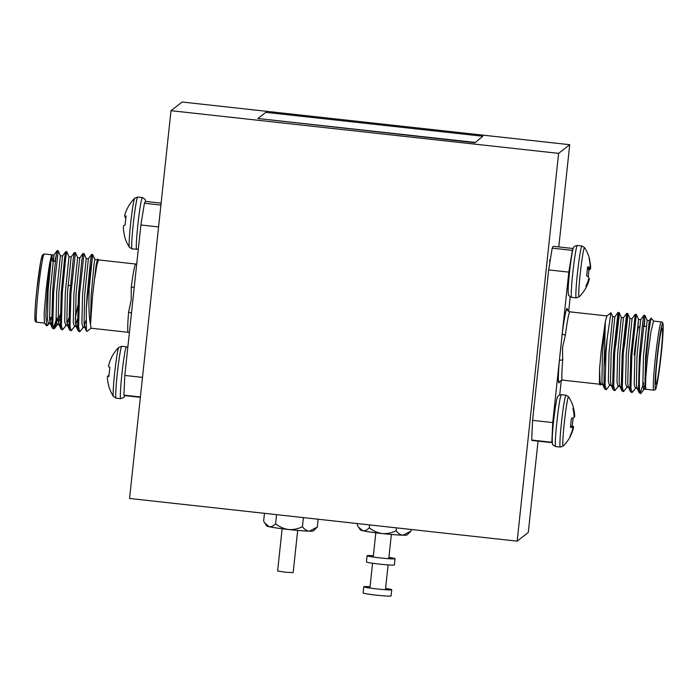 <?xml version="1.0" encoding="UTF-8"?>
<svg xmlns="http://www.w3.org/2000/svg" width="698" height="698" viewBox="0 0 698 698"><rect width="100%" height="100%" fill="white"/><g stroke="black" fill="none" stroke-linecap="round" stroke-linejoin="round"><path stroke-width="1.05" d="M282.132 528.761L277.621 570.964L285.124 572.203L293.16 572.63L297.671 530.419M385.593 588.423A14.065 0.785 -173.9 0 1 391.735 589.74A14.065 0.785 -173.9 0 1 391.709 589.784A14.065 0.785 -173.9 0 1 377.269 588.981A14.065 0.785 -173.9 0 1 363.771 586.748A14.065 0.785 -173.9 0 1 363.798 586.713A14.065 0.785 -173.9 0 1 370.053 586.765M391.735 589.74L391.072 595.944A14.065 0.785 -173.9 0 1 391.046 595.987A14.065 0.785 -173.9 0 1 376.606 595.185A14.065 0.785 -173.9 0 1 363.108 592.96L363.771 586.748M406.995 534.956A23.435 1.309 -173.9 0 1 403.121 535.2A23.435 1.309 -173.9 0 1 382.242 533.56A23.435 1.309 -173.9 0 1 362.838 530.768A23.435 1.309 -173.9 0 1 360.438 529.974L358.51 527.121L362.838 530.768C365.019 531.03 367.165 530.044 369.277 527.793C373.09 530.89 377.417 532.818 382.242 533.56C387.111 533.883 391.744 532.949 396.132 530.75C398.113 533.447 400.443 534.93 403.121 535.2L411.035 531.073L406.995 534.956M357.498 523.57L357.324 525.158L358.51 527.121M369.277 527.793L369.582 524.905M396.132 530.75L396.438 527.863M411.035 531.073L411.209 529.485M313.306 530.916A23.435 1.309 -173.9 0 1 309.432 531.161A23.435 1.309 -173.9 0 1 288.553 529.52A23.435 1.309 -173.9 0 1 269.149 526.728A23.435 1.309 -173.9 0 1 266.749 525.934L264.821 523.081L269.149 526.728C271.33 526.99 273.476 526.004 275.588 523.753C279.401 526.85 283.728 528.779 288.553 529.52C293.422 529.843 298.046 528.91 302.435 526.711C304.424 529.407 306.754 530.89 309.432 531.161L317.346 527.034L313.306 530.916M264.472 513.327L263.635 521.118L264.821 523.081M275.588 523.753L276.556 514.653M302.435 526.711L303.412 517.611M317.346 527.034L318.175 519.242M388.908 557.405A14.065 0.785 -173.9 0 1 395.051 558.714A14.065 0.785 -173.9 0 1 395.024 558.758A14.065 0.785 -173.9 0 1 380.584 557.964A14.065 0.785 -173.9 0 1 367.087 555.73A14.065 0.785 -173.9 0 1 367.113 555.687A14.065 0.785 -173.9 0 1 373.369 555.748M395.051 558.714L394.387 564.918A14.065 0.785 -173.9 0 1 394.361 564.961A14.065 0.785 -173.9 0 1 379.921 564.167A14.065 0.785 -173.9 0 1 366.424 561.934L367.087 555.73M558.609 153.368L569.725 144.695L182.108 102.013L171.001 110.685L558.609 153.368L517.166 541.151L129.558 498.468L171.001 110.685M474.945 142.724L482.876 136.25L265.807 112.352L257.911 118.512L474.945 142.724L482.876 136.25M538.045 441.127L528.281 532.478L517.166 541.151M569.725 144.695L558.793 246.935M257.911 118.512L474.98 142.418M48.293 323.375L47.324 325.652L46.618 325.826L44.367 323.008L44.183 312.905L46.059 290.638C48.136 271.888 49.977 260.136 51.591 255.363L51.992 254.814L52.437 261.113M60.403 255.756L58.196 250.748L53.685 291.747L52.769 324.518L53.955 328.871L54.61 328.418L57.777 318.131M58.196 250.748L57.192 250.634A39.062 2.242 96.3 0 0 57.131 250.643C56.651 250.512 54.13 270.588 52.647 291.624L51.722 324.404L52.376 328.182L53.955 328.871M53.476 328.418L56.695 318.175M86.273 309.275A39.062 2.242 -83.7 0 1 87.59 295.481A39.062 2.242 -83.7 0 1 89.44 279.959L92.651 254.543L91.578 254.447L90.487 260.72L87.102 295.42L86.273 309.275L86.43 331.07L87.084 331.384L91.045 328.208M86.238 258.6L84.039 253.592L79.528 294.591L78.612 327.371L79.79 331.716L83.655 326.882M84.039 253.592L82.966 253.496L81.875 259.769L78.481 294.477L77.565 327.249L78.211 331.026L79.79 331.716M77.618 257.641L79.764 257.876L76.073 293.945L75.436 322.773L76.562 326.603L74.407 326.367L73.29 322.537L73.918 293.71L77.618 257.641L75.428 252.641L70.917 293.64L69.992 326.42L71.179 330.765L75.044 325.931M75.244 318.907L77.783 305.593M75.428 252.641L74.346 252.554L73.255 258.818L69.87 293.526L68.954 326.306L69.599 330.075L71.179 330.765M74.346 252.554L71.144 256.934L67.462 292.994L66.825 321.83L67.942 325.661L65.795 325.425L64.67 321.586L65.307 292.759L68.997 256.69L66.807 251.699L65.691 257.99L62.305 292.689L61.38 325.469L62.567 329.822L66.432 324.98M66.807 251.699L65.734 251.603L64.644 257.876L61.258 292.575L60.333 325.355L60.988 329.133L62.567 329.822M89.265 287.646L92.677 254.569L94.858 259.551M88.218 287.532L90.592 268.451M46.618 325.826L45.876 314.632L47.263 290.839C49 271.67 50.448 259.848 51.591 255.363L48.083 290.857L47.447 319.693L48.563 323.523L50.718 323.759L51.635 322.877M134.304 286.66A3.124 0.986 7.4 0 1 131.276 287.21L131.198 300.009L128.598 312.268A34.342 1.972 -83.7 0 0 128.196 332.3L90.984 328.2L90.504 324.369C89.222 318.637 88.707 309.04 88.978 295.559L89.44 279.959M98.558 259.944L97.615 258.914L94.71 278.328L96.926 264.839L98.505 259.935L135.717 264.036A34.342 1.972 -83.7 0 0 131.276 287.21M96.996 259.769L94.841 259.534L93.951 265.074L91.15 295.603L90.504 324.369L92.572 295.76L96.106 265.319L97.615 258.914M140.368 397.328L124.366 395.574A97.65 5.61 -83.7 0 1 123.921 395.147L124.82 375.454L134.313 286.555L140.891 224.992L144.425 203.249A97.65 5.61 -83.7 0 1 145.742 201.443L161.116 203.135M160.915 205.064L144.425 203.249M158.577 226.937L140.891 224.992M123.921 395.147L140.403 396.961M124.82 375.454L142.497 377.4M55.02 261.401L57.079 250.73M57.131 250.643L53.912 255.04L50.239 291.101L49.602 319.928L50.718 323.759M49.837 321.883L51.207 317.564M62.541 255.983L60.386 255.738L56.695 291.808L56.058 320.644L57.175 324.474L57.812 324.029L54.61 328.418M58.449 322.834L60.133 317.267M67.069 323.776L68.753 318.218M75.681 324.727L77.365 319.169M85.173 327.554L84.057 323.724L84.685 294.888L88.367 258.836L86.229 258.583L82.538 294.652L81.902 323.488L83.018 327.318L85.173 327.554L85.88 327.022M84.292 325.678L85.819 320.731M53.554 261.235L53.929 255.032L44.236 253.959A34.342 1.972 96.3 0 0 38.311 289.783A34.342 1.972 96.3 0 0 36.724 322.223C35.458 321.874 34.874 321.001 34.97 319.605C34.813 311.971 35.441 301.955 36.854 289.539A32.78 1.885 -83.7 0 1 42.944 257.536M65.734 251.603L62.523 255.992L58.85 292.043L58.213 320.879L58.807 324.151L59.33 324.71L60.246 323.828M67.942 325.661L68.858 324.771M76.562 326.603L77.469 325.722M60.168 314.58A26.559 1.527 -83.7 0 1 59.374 316.848L57.655 318.227M128.598 312.268A3.124 1.309 -175.2 0 1 131.407 313.751M116.095 398.157A26.088 1.501 96.3 0 1 117.299 373.509A26.088 1.501 96.3 0 1 121.722 346.313A26.088 1.501 96.3 0 1 121.81 346.287L118.817 347.351A24.77 1.422 96.3 0 0 114.647 373.142A24.77 1.422 96.3 0 0 113.408 396.464L116.095 398.157L120.71 398.663L123.851 397.441L124.846 395.626M118.817 347.351A39.507 39.507 0 0 0 111.697 357.071A14.422 0.829 96.3 0 0 111.41 357.917A39.481 39.402 158.1 0 0 109.124 363.623L109.019 363.981A39.315 37.099 12 0 0 108.661 365.412L108.574 365.953A39.315 17.153 10.2 0 0 108.583 366.642L108.618 366.747A39.481 2.391 11.1 0 0 109.883 367.366A14.422 0.829 96.3 0 0 109.342 371.973A14.422 0.829 96.3 0 0 108.905 376.51A39.481 1.998 -178.9 0 1 107.605 376.178L107.562 376.231A39.315 13.114 -177.9 0 0 107.422 376.746L107.396 377.234A39.315 35.424 -178.4 0 0 107.448 378.639L107.475 379.014A39.481 39.402 158.1 0 0 108.513 385.06A14.422 0.829 96.3 0 0 108.574 385.436A39.507 39.507 0 0 0 113.408 396.464M107.597 376.178L108.932 376.205L107.562 376.231M108.932 376.196L108.173 376.161A39.315 16.761 179.2 0 1 108.495 375.507L108.583 375.411A39.481 1.998 -178.9 0 1 109.01 375.35M132.044 248.933A26.088 1.501 96.3 0 1 131.905 248.785A26.088 1.501 96.3 0 1 133.711 220.167A26.088 1.501 96.3 0 1 137.75 197.063L134.758 198.127A24.77 1.422 96.3 0 0 131.032 220.01A24.77 1.422 96.3 0 0 129.357 247.249L132.044 248.933L138.3 249.247M134.758 198.127A39.507 39.507 0 0 0 127.638 207.847A14.422 0.829 96.3 0 0 127.559 208.039A39.481 39.254 22.6 0 0 125.221 213.684L125.108 214.033A39.315 34.586 10.7 0 0 124.759 215.359L124.672 215.822A39.315 11.351 10.5 0 0 124.706 216.284L124.741 216.328A39.481 3.848 11.6 0 1 126.111 216.005A14.422 0.829 96.3 0 0 125.544 220.472A14.422 0.829 96.3 0 0 125.047 225.105A39.481 4.249 -178.4 0 0 123.651 225.716L123.59 225.82A39.315 18.802 -177.6 0 0 123.424 226.562L123.389 227.129A39.315 37.666 179.8 0 0 123.415 228.621L123.441 229.005A39.481 39.254 22.6 0 0 124.419 235.052A14.422 0.829 96.3 0 0 124.514 236.212A39.507 39.507 0 0 0 129.357 247.249M125.814 218.23A39.481 3.848 11.6 0 1 125.448 218.012L125.378 217.889A39.315 18.41 13.7 0 1 125.212 217.113L125.247 216.537A39.315 37.273 32.8 0 1 125.274 216.432M124.706 216.284L126.033 216.581L124.724 216.328M657.333 357.603A28.121 1.614 96.3 0 0 656.033 384.17A28.121 1.614 96.3 0 0 660.884 354.828A28.121 1.614 96.3 0 0 662.184 328.261A28.121 1.614 96.3 0 0 657.333 357.603M661.311 321.918L653.564 321.063L650.964 331.585L647.639 356.887C645.746 375.489 645.161 386.264 645.886 389.214L653.799 390.182A34.342 1.972 -83.7 0 1 655.387 357.742A34.342 1.972 -83.7 0 1 661.311 321.918C662.585 322.267 663.17 323.139 663.065 324.535C663.222 332.169 662.594 342.186 661.181 354.601A32.78 1.885 96.3 0 0 662.585 323.68A32.78 1.885 96.3 0 0 657.036 357.83A32.78 1.885 96.3 0 0 655.631 388.76A32.78 1.885 96.3 0 0 661.181 354.601C659.261 371.807 657.56 382.94 656.076 388.001C655.867 389.388 655.108 390.112 653.799 390.182M644.586 388.655L640.72 393.489L639.141 392.8L638.495 389.022L639.412 356.25L642.797 321.542L643.888 315.269L644.996 315.391L644.28 326.289M641.043 393.384C638.818 395.635 638.923 377.435 640.459 356.364L644.969 315.365M607.164 338.46A39.062 2.242 96.3 0 0 605.506 352.516A39.062 2.242 96.3 0 0 604.067 367.715L604.04 385.226L604.686 389.004L606.265 389.693L605.087 385.348L606.004 352.569L607.164 338.46L610.951 312.748L612.713 316.578L609.014 352.63L608.377 381.466L609.494 385.296L611.649 385.532M618.742 385.811L614.886 390.644L613.298 389.955L612.652 386.177L613.568 353.397L618.053 312.425L619.152 312.547L619.039 316.726L615.732 345.623M617.067 326.437L617.015 326.926M614.886 390.644L613.699 386.291L614.615 353.52L619.126 312.521M627.354 386.753L623.497 391.595L621.918 390.906L621.264 387.128L622.188 354.348L626.664 313.376L627.764 313.498L627.65 317.677L624.352 346.574M625.678 327.379L625.626 327.877M623.497 391.595L622.311 387.242L623.235 354.462L627.738 313.472M635.974 387.704L632.109 392.538L630.53 391.848L629.875 388.079L630.8 355.299L635.276 314.318L636.384 314.44L638.557 319.422L637.64 330.547M632.109 392.538L630.922 388.193L631.847 355.413L636.358 314.414M610.131 384.86L606.265 389.693M653.616 321.071L651.121 318.114L649.009 330.224L646.278 356.809C644.769 375.794 644.638 386.587 645.886 389.214L645.58 388.777M610.951 312.748L606.928 315.985L605.341 321.481L604.067 367.715M603.037 384.589L600.882 384.345L599.765 380.515L599.582 368.736L599.425 384.136L600.132 385.026L599.582 368.736L601.126 351.766L605.341 321.481L602.549 351.923L601.912 380.75L602.514 384.022L604.686 389.004M601.519 383.909L600.132 385.026M606.99 315.932L569.838 311.84A34.342 1.972 96.3 0 0 565.406 335.023L562.501 347.508L562.728 360.072A34.342 1.972 96.3 0 0 562.318 380.105L599.477 384.197M573.023 249.046A97.65 5.61 96.3 0 0 572.351 250.373L568.818 272.115L552.737 422.578L551.839 442.27A97.65 5.61 96.3 0 0 552.293 442.698L532.138 440.473A97.65 5.61 -83.7 0 1 531.684 440.045L532.583 420.362L552.737 422.578M568.652 311.448L570.205 296.886M559.735 394.894L561.305 380.166M568.818 272.115L548.663 269.899L552.197 248.156A97.65 5.61 -83.7 0 1 553.514 246.35L573.189 248.514M548.663 269.899L532.583 420.362M531.684 440.045L551.839 442.27M572.351 250.373L552.197 248.156M644.917 384.659L643.547 388.769M643.591 382.801A39.062 2.242 -83.7 0 1 642.945 386.378M642.849 385.462L640.24 393.035M645.554 388.673L644.987 385.497L645.615 356.661L649.297 320.609L647.159 320.356L643.46 356.425L642.832 385.261L643.949 389.091L646.043 389.318M639.141 392.8L636.969 387.818L636.367 384.546L637.004 355.718L640.685 319.658L638.548 319.414L634.848 355.474L634.212 384.31L635.337 388.14L637.483 388.376M630.53 391.848L628.357 386.875L627.755 383.595L628.392 354.767L632.065 318.707L635.276 314.318M621.918 390.906L619.737 385.924L619.143 382.652L619.78 353.816L623.454 317.764L626.664 313.376M613.298 389.955L611.125 384.973L610.532 381.701L611.16 352.865L614.842 316.813L612.704 316.569M628.872 387.434L626.717 387.189L625.6 383.359L626.237 354.532L629.928 318.463L627.764 313.498M620.26 386.483L618.105 386.247L616.988 382.417L617.625 353.581L621.316 317.511L623.471 317.747M639.638 326.507L638.661 327.292A26.559 1.527 96.3 0 0 634.177 354.968M565.406 335.023A3.124 0.986 7.4 0 1 562.239 333.679A37.465 2.155 -83.7 0 1 567.535 310.261M559.735 381.152A37.465 2.155 -83.7 0 1 559.316 361.014A3.124 1.309 -175.2 0 1 562.728 360.072M588.711 278.485L589.278 278.642A39.315 11.351 -169.5 0 1 589.313 279.104L589.225 279.558A39.315 34.586 -169.3 0 1 588.868 280.884L588.763 281.233A39.481 39.254 -157.4 0 1 586.425 286.887A14.422 0.829 -83.7 0 1 586.337 287.07A14.422 0.829 -83.7 0 1 586.189 287.21A14.422 0.829 -83.7 0 1 586.128 287.131A14.422 0.829 -83.7 0 1 586.006 285.883A39.481 38.861 -48.2 0 0 588.327 280.203L588.431 279.837A39.315 37.273 -147.2 0 0 588.728 278.38L588.772 277.804A39.315 18.41 -166.3 0 0 588.606 277.036L588.536 276.905A39.481 3.848 -168.4 0 0 586.634 275.937A14.422 0.829 -83.7 0 1 587.123 271.304A14.422 0.829 -83.7 0 1 587.69 266.837A39.481 4.249 1.6 0 1 589.627 267.517L589.714 267.491A39.315 10.959 0.1 0 0 590.019 267.064L590.098 266.601A39.315 34.185 -9.9 0 0 590.124 265.249L590.107 264.882A39.481 38.861 -48.2 0 0 589.138 258.871A14.422 0.829 -83.7 0 1 589.348 258.539A14.422 0.829 -83.7 0 1 589.461 258.705A14.422 0.829 -83.7 0 1 589.557 259.874A39.481 39.254 -157.4 0 1 590.543 265.912L590.569 266.296A39.315 37.666 -0.2 0 1 590.595 267.788L590.56 268.364A39.315 18.802 2.4 0 1 590.386 269.096L590.334 269.21A39.481 4.249 1.6 0 1 588.929 269.812A14.422 0.829 -83.7 0 1 588.44 274.445A14.422 0.829 -83.7 0 1 588.17 276.696M581.94 245.984A26.088 1.501 -83.7 0 0 577.9 269.079A26.088 1.501 -83.7 0 0 576.094 297.697A26.088 1.501 -83.7 0 0 576.225 297.854L579.218 296.79A24.77 1.422 -83.7 0 1 580.692 269.524A24.77 1.422 -83.7 0 1 584.627 247.668L581.94 245.984L577.325 245.478A26.088 1.501 -83.7 0 0 573.285 268.573A26.088 1.501 -83.7 0 0 571.479 297.191A26.088 1.501 -83.7 0 0 571.61 297.348C566.567 294.608 569.236 294.966 568.233 293.413C567.936 289.696 568.504 281.407 569.926 268.547C571.505 255.974 572.639 249.186 573.311 248.174C573.529 246.769 574.864 245.871 577.325 245.478M589.653 267.526L587.603 267.482L589.714 267.491M573.084 418.006A14.422 0.829 -83.7 0 1 572.744 421.383A14.422 0.829 -83.7 0 1 572.212 425.989A39.481 2.391 -168.9 0 1 573.477 426.609L573.503 426.714A39.315 17.153 -169.8 0 1 573.512 427.403L573.424 427.953A39.315 37.099 -168 0 1 573.075 429.375L572.971 429.741A39.481 39.402 -21.9 0 1 570.676 435.439A14.422 0.829 -83.7 0 1 570.397 436.294A14.422 0.829 -83.7 0 1 570.301 436.416A14.422 0.829 -83.7 0 1 570.24 436.433A14.422 0.829 -83.7 0 1 570.091 435.892A39.481 39.009 -104.8 0 0 572.369 430.204L572.465 429.855A39.315 35.031 -155.9 0 0 572.744 428.485L572.761 427.996A39.315 12.721 -167.3 0 0 572.569 427.446L572.5 427.377A39.481 2.391 -168.9 0 1 570.484 427.342A14.422 0.829 -83.7 0 1 570.92 422.805A14.422 0.829 -83.7 0 1 571.461 418.198A39.481 1.998 1.1 0 0 573.503 417.945L573.599 417.849A39.315 16.761 -0.8 0 0 573.913 417.203L574.009 416.654A39.315 36.706 -16.9 0 0 574.026 415.188L574.009 414.813A39.481 39.009 -104.8 0 0 572.997 408.749A14.422 0.829 -83.7 0 1 573.398 407.754A14.422 0.829 -83.7 0 1 573.52 407.929A14.422 0.829 -83.7 0 1 573.573 408.295A39.481 39.402 -21.9 0 1 574.611 414.35L574.637 414.717A39.315 35.424 1.6 0 1 574.69 416.121L574.672 416.61A39.315 13.114 2.1 0 1 574.533 417.125L573.948 417.116M565.991 395.199A26.088 1.501 -83.7 0 0 565.904 395.234A26.088 1.501 -83.7 0 0 561.489 422.421A26.088 1.501 -83.7 0 0 560.285 447.069L563.277 446.005A24.77 1.422 -83.7 0 1 564.316 422.656A24.77 1.422 -83.7 0 1 568.687 396.892L565.991 395.199L561.375 394.693A26.088 1.501 -83.7 0 0 561.288 394.728A26.088 1.501 -83.7 0 0 556.873 421.915A26.088 1.501 -83.7 0 0 555.669 446.563C550.617 443.832 553.287 444.19 552.284 442.628C552.118 437.498 552.546 430.413 553.575 421.365C555.015 407.876 556.786 398.052 557.353 397.424C557.562 395.993 558.906 395.077 561.375 394.693M572.569 427.446L570.51 426.975L572.508 427.377M549.684 259.822L549.841 262.64M533.586 409.08L534.284 404.465M36.244 318.454A32.78 1.885 -83.7 0 1 36.854 289.548L40.632 261.942L42.421 255.014L44.236 253.959M121.81 346.287L126.425 346.793A26.088 1.501 96.3 0 0 126.338 346.827A26.088 1.501 96.3 0 0 121.914 374.015A26.088 1.501 96.3 0 0 120.71 398.663M108.993 375.515L108.495 375.507M137.75 197.063L142.366 197.578A26.088 1.501 96.3 0 0 138.326 220.673A26.088 1.501 96.3 0 0 136.52 249.291A26.088 1.501 96.3 0 0 136.66 249.448M125.945 217.235L125.212 217.113M125.378 217.889L125.849 217.977M125.247 216.537L126.015 216.668M588.615 278.973L589.313 279.104M588.135 280.788L588.868 280.884M589.225 279.558L588.519 279.427M588.763 281.233L588.021 281.128M590.569 266.296L590.115 266.252M587.576 267.639L590.595 267.788M590.56 268.364L587.507 268.207M587.402 269.018L590.386 269.096M590.334 269.21L587.384 269.131M570.598 426.042L573.477 426.609M570.519 426.879L573.512 427.403M573.503 426.714L570.589 426.138M572.578 429.314L573.075 429.375M573.424 427.953L572.709 427.822M572.971 429.741L572.5 429.68M573.965 414.289L574.611 414.35M574.637 414.717L574 414.656M574.018 416.095L574.69 416.121M574.672 416.61L574.009 416.584M385.453 589.723L388.105 564.909M388.769 558.705L391.36 534.459M369.923 588.065L372.575 563.242M373.229 557.039L375.821 532.801M70.498 285.578L68.038 285.308M55.447 261.445L52.961 261.174M44.419 323.069L36.724 322.223M57.175 324.474L59.33 324.71M68.997 256.69L71.152 256.925M49.2 323.087L47.324 325.652M50.195 323.2L52.376 328.182M58.815 324.151L60.988 329.133M67.427 325.102L69.599 330.075M79.755 257.885L82.966 253.496M76.038 326.053L78.211 331.026M88.367 258.836L91.578 254.447M84.65 326.996L86.43 331.07M51.521 317.599L49.453 317.372M128.196 332.3L129.383 332.693M136.729 263.975L135.717 264.036M126.425 346.793L127.83 347.255M142.366 197.578L145.175 199.454L145.742 201.443M632.083 318.698L629.928 318.463M649.297 320.609L651.121 318.114M640.685 319.658L643.888 315.269M614.842 316.813L618.053 312.425M647.168 320.373L644.996 315.391M621.325 317.529L619.152 312.547M643.268 326.184L646.191 326.498M569.838 311.84C567.683 310.715 566.881 310.087 567.43 309.964L567.43 309.973M562.318 380.105L559.569 381.405M579.218 296.79A39.507 39.507 0 0 0 586.337 287.07M576.225 297.854L571.61 297.348M589.461 258.705A39.507 39.507 0 0 0 584.627 247.668M563.277 446.005A39.507 39.507 0 0 0 570.397 436.294M560.285 447.069L555.669 446.563M573.52 407.929A39.507 39.507 0 0 0 568.687 396.892"/></g></svg>
